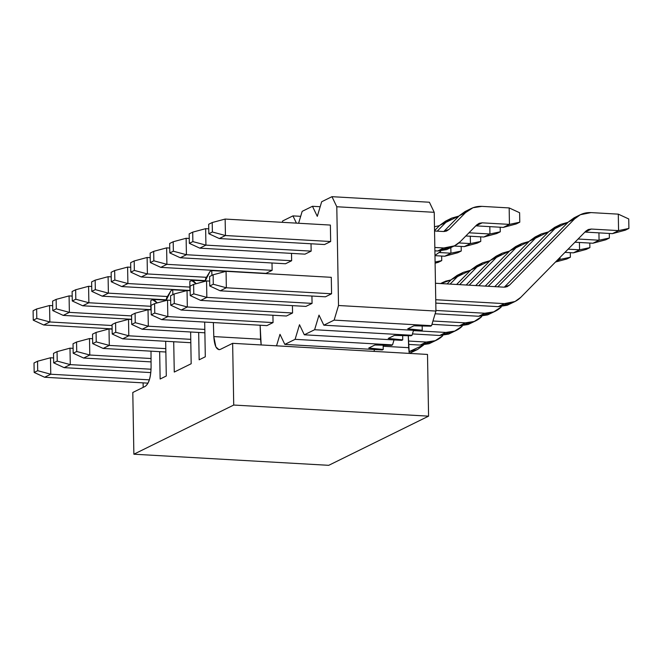 <?xml version="1.0" encoding="UTF-8"?>
<svg xmlns="http://www.w3.org/2000/svg" width="662" height="662" viewBox="0 0 662 662"><rect width="100%" height="100%" fill="white"/><g stroke="black" fill="none" stroke-linecap="round" stroke-linejoin="round"><path stroke-width="0.99" d="M427.503 354.435L428.579 416.158L328.733 465.32L428.579 416.158L427.503 354.435L232.643 343.321L427.503 354.435M408.288 335.717L409.265 353.4L408.661 347.691L383.182 346.243L408.661 347.691L408.288 335.717M220.214 349.445L232.643 343.321L220.214 349.445C216.59 350.256 214.455 345.969 213.801 336.577L215.87 346.921L218.973 349.71L220.214 349.445M132.797 392.483L145.218 386.368L132.797 392.483L133.873 454.206L233.719 405.045L232.643 343.321L233.719 405.045L428.579 416.158L233.719 405.045L133.873 454.206L328.733 465.32L133.873 454.206L132.797 392.483M160.138 379.02L166.286 375.999L160.138 379.02L159.658 351.663L160.138 379.02M174.272 372.061L191.169 363.744L174.272 372.061L173.709 341.741L174.272 372.061M199.154 359.814L205.303 356.785L199.154 359.814L198.674 332.448L199.154 359.814M260.133 325.232L261.167 344.952L260.563 339.25L213.801 336.577L213.371 322.568L213.801 336.577L260.563 339.25L260.133 325.232M211.923 275.384L211.774 270.593L210.011 271.461L205.021 281.333L205.75 278.429L210.011 271.461L211.774 270.593L225.775 271.395L211.774 270.593L211.923 275.384M204.69 322.071L205.303 356.785L204.69 322.071M196.217 283.7L191.575 280.539L189.812 281.408L189.961 290.692L189.812 281.408L192.816 280.266L196.217 283.7M190.639 331.993L191.169 363.744L190.639 331.993M172.848 294.623L172.757 289.807L170.986 290.676L166.005 300.548L166.733 297.635L170.986 290.676L172.757 289.807L172.848 294.623M165.674 341.286L166.286 375.999L165.674 341.286M152.558 299.754L153.799 299.481L157.2 302.906L152.558 299.754L150.787 300.622L150.828 309.899L150.787 300.622L152.558 299.754L154.999 299.894M151.01 351.166L151.085 367.46C150.77 377.323 148.809 383.629 145.218 386.368C148.859 383.737 150.82 377.431 151.085 367.46L151.01 351.166M191.575 280.539L194.016 280.68M186.758 290.601L172.757 289.807L186.758 290.601M37.709 370.703L37.544 361.245L34.01 362.983L34.176 372.449L37.709 370.703L34.176 372.449L44.627 377.257L50.767 374.229L37.709 370.703L50.767 374.229L50.477 357.77L37.544 361.245L37.709 370.703M34.01 362.983L37.544 361.245L50.477 357.77L53.597 357.943L50.477 357.77L50.767 374.229L44.627 377.257L34.176 372.449L34.01 362.983M148.007 383.149L44.627 377.257L148.007 383.149M149.347 379.847L50.767 374.229L149.347 379.847M57.222 361.104L57.056 351.638L53.523 353.376L53.688 362.842L57.222 361.104L53.688 362.842L64.131 367.65L70.28 364.621L57.222 361.104L70.28 364.621L69.99 348.162L57.056 351.638L57.222 361.104M53.523 353.376L57.056 351.638L69.99 348.162L73.11 348.344L69.99 348.162L70.28 364.621L64.131 367.65L53.688 362.842L53.523 353.376M150.82 372.59L64.131 367.65L150.82 372.59M151.06 369.231L70.28 364.621L151.06 369.231M76.726 351.497L76.56 342.031L73.027 343.768L73.192 353.235L76.726 351.497L73.192 353.235L83.644 358.043L89.784 355.014L76.726 351.497L89.784 355.014L89.502 338.555L76.56 342.031L76.726 351.497M73.027 343.768L76.56 342.031L89.502 338.555L92.622 338.737L89.502 338.555L89.784 355.014L83.644 358.043L73.192 353.235L73.027 343.768M151.06 361.891L83.644 358.043L151.06 361.891M151.044 358.514L89.784 355.014L151.044 358.514M451.045 279.902L441.041 283.584L445.526 281.201L451.045 279.902M96.238 341.89L96.073 332.423L92.539 334.161L92.705 343.628L96.238 341.89L92.705 343.628L103.148 348.435L109.296 345.415L96.238 341.89L109.296 345.415L109.007 328.948L96.073 332.423L96.238 341.89M92.539 334.161L96.073 332.423L109.007 328.948L112.126 329.13L109.007 328.948L109.296 345.415L103.148 348.435L92.705 343.628L92.539 334.161M463.284 272.363L457.136 275.384L451.401 279.538L457.55 276.517L450.094 284.097L457.55 276.517L463.284 272.363L470.558 270.295L451.401 279.538L447.09 283.924L451.401 279.538L460.33 274.126M165.864 352.01L103.148 348.435L165.864 352.01M165.806 348.634L109.296 345.415L165.806 348.634M115.742 332.283L115.577 322.816L112.052 324.562L112.209 334.02L115.742 332.283L112.209 334.02L122.66 338.828L128.8 335.808L115.742 332.283L128.8 335.808L128.519 319.349L115.577 322.816L115.742 332.283M112.052 324.562L115.577 322.816L128.519 319.349L131.639 319.523L128.519 319.349L128.8 335.808L122.66 338.828L112.209 334.02L112.052 324.562M482.788 262.756L476.648 265.785L470.914 269.93L477.054 266.91L459.627 284.643L477.054 266.91L482.788 262.756L490.062 260.687L470.914 269.93L456.623 284.47L470.914 269.93L479.842 264.519M414.288 350.786L409.364 353.4L417.49 349.528L408.984 351.679L423.581 345.018L417.49 349.528M190.821 342.717L122.66 338.828L190.821 342.717M190.764 339.341L128.8 335.808L190.764 339.341M135.255 322.675L135.089 313.217L131.556 314.955L131.721 324.421L135.255 322.675L131.721 324.421L142.173 329.229L148.313 326.2L135.255 322.675L148.313 326.2L148.023 309.742L135.089 313.217L135.255 322.675M131.556 314.955L135.089 313.217L148.023 309.742L151.143 309.915L148.023 309.742L148.313 326.2L142.173 329.229L131.721 324.421L131.556 314.955M502.301 253.149L496.152 256.177L490.418 260.332L496.566 257.303L469.159 285.181L496.566 257.303L502.301 253.149L509.574 251.08L490.418 260.332L466.164 285.016L490.418 260.332L499.355 254.92M433.8 341.178L420.18 345.084L408.562 344.422L420.18 345.084L426.328 342.055L408.454 341.038L426.328 342.055C432.741 342.312 438.203 340.218 442.729 335.766L435.24 340.69L426.328 342.055L420.18 345.084L429.092 343.71L436.994 339.92M204.881 332.804L142.173 329.229L204.881 332.804M204.823 329.419L148.313 326.2L204.823 329.419M154.767 313.076L154.602 303.61L151.068 305.348L151.234 314.814L154.767 313.076L151.234 314.814L161.677 319.622L167.825 316.593L154.767 313.076L167.825 316.593L167.536 300.134L154.602 303.61L154.767 313.076M151.068 305.348L154.602 303.61L167.536 300.134L170.655 300.316L167.536 300.134L167.825 316.593L161.677 319.622L151.234 314.814L151.068 305.348M521.805 243.542L515.665 246.57L509.93 250.724L516.07 247.696L478.7 285.727L516.07 247.696L521.805 243.542L529.079 241.481L509.93 250.724L475.697 285.554L509.93 250.724L518.859 245.312M453.313 331.579L439.692 335.477L412.451 333.921L439.692 335.477L445.832 332.448L413.452 330.603L445.832 332.448C452.245 332.713 457.715 330.611 462.242 326.167L454.753 331.083L445.832 332.448L439.692 335.477L448.604 334.111L456.507 330.313M266.902 325.621L161.677 319.622L266.902 325.621L273.05 322.593L167.825 316.593L273.05 322.593L266.902 325.621M558.14 259.314L560.052 259.421L560.011 257.41L560.052 259.421L556.146 261.341L560.052 259.421L558.14 259.314M566.837 258.974L555.476 262.028L566.837 258.974L570.371 257.237L560.052 259.421L570.371 257.237L570.296 252.669L570.371 257.237L566.837 258.974M174.272 303.469L174.106 294.002L170.573 295.74L170.738 305.207L174.272 303.469L170.738 305.207L181.189 310.015L187.329 306.986L174.272 303.469L187.329 306.986L187.04 290.527L174.106 294.002L174.272 303.469M170.573 295.74L174.106 294.002L187.04 290.527L190.16 290.709L187.04 290.527L187.329 306.986L181.189 310.015L170.738 305.207L170.573 295.74M541.317 233.943L535.169 236.963L529.434 241.117L535.583 238.088L488.233 286.274L535.583 238.088L541.317 233.943L548.591 231.874L529.434 241.117L485.229 286.1L529.434 241.117L538.372 235.705M573.416 252.843L564.976 252.363L573.416 252.843L586.35 249.367L573.416 252.843L579.556 249.822L579.432 242.466L579.556 249.822L573.416 252.843M472.817 321.972L459.196 325.87L431.963 324.314L459.196 325.87L465.345 322.849L432.965 320.996L465.345 322.849C471.758 323.106 477.228 321.004 481.754 316.56L474.257 321.475L465.345 322.849L459.196 325.87L468.117 324.504L476.019 320.706M286.414 316.014L181.189 310.015L286.414 316.014L292.554 312.994L187.329 306.986L292.554 312.994L286.414 316.014M568.12 249.169L579.556 249.822L568.12 249.169M586.35 249.367L589.883 247.629L579.556 249.822L589.883 247.629L589.801 243.062L589.883 247.629L586.35 249.367M193.784 293.862L193.618 284.395L190.085 286.133L190.251 295.6L193.784 293.862L190.251 295.6L200.694 300.407L206.842 297.387L193.784 293.862L206.842 297.387L206.552 280.92L193.618 284.395L193.784 293.862M190.085 286.133L193.618 284.395L206.552 280.92L209.672 281.102L206.552 280.92L206.842 297.387L200.694 300.407L190.251 295.6L190.085 286.133M560.822 224.335L554.682 227.364L548.947 231.51L555.087 228.489L497.766 286.82L555.087 228.489L560.822 224.335L568.104 222.267L548.947 231.51L494.762 286.646L548.947 231.51L557.876 226.098M592.92 243.235L574.947 242.218L592.92 243.235L605.854 239.768L592.92 243.235L599.069 240.215L598.936 232.867L599.069 240.215L592.92 243.235M492.329 312.365L478.709 316.262L435.133 313.78L478.709 316.262L484.849 313.242L435.935 310.453L484.849 313.242C491.262 313.498 496.732 311.405 501.258 306.953L493.769 311.868L484.849 313.242L478.709 316.262L487.621 314.897L495.524 311.107M305.918 306.407L200.694 300.407L305.918 306.407L312.067 303.386L206.842 297.387L312.067 303.386L305.918 306.407M578.091 239.015L599.069 240.215L578.091 239.015M605.854 239.768L609.388 238.022L599.069 240.215L609.388 238.022L609.313 233.454L609.388 238.022L605.854 239.768M213.288 284.255L213.123 274.788L209.589 276.534L209.755 285.992L213.288 284.255L209.755 285.992L220.206 290.8L226.346 287.78L213.288 284.255L226.346 287.78L226.065 271.321L213.123 274.788L213.288 284.255M209.589 276.534L213.123 274.788L226.065 271.321L331.29 277.32L226.065 271.321L226.346 287.78L220.206 290.8L209.755 285.992L209.589 276.534M435.464 283.262L504.072 287.176L435.464 283.262M511.834 302.757L498.213 306.663L504.361 303.635C510.774 303.891 516.244 301.798 520.771 297.346L585.829 231.146L591.298 229.052L618.573 230.608L618.291 214.149L591.009 212.593C584.596 212.337 579.126 214.43 574.599 218.882L568.451 221.902L504.303 287.184L568.451 221.902L577.388 216.491M612.433 233.636L584.918 232.064L612.433 233.636L625.367 230.161L612.433 233.636L618.573 230.608L612.433 233.636M498.213 306.663L435.811 303.097L498.213 306.663L507.133 305.29L515.036 301.5L504.361 303.635L435.745 299.721L504.361 303.635L498.213 306.663M325.431 296.808L220.206 290.8L325.431 296.808L331.571 293.779L226.346 287.78L331.571 293.779L325.431 296.808M580.334 214.728L574.194 217.757L568.451 221.902L574.599 218.882L509.541 285.082L504.072 287.176L507.042 286.72L509.541 285.082L505.371 287.134L509.541 285.082L574.599 218.882L580.334 214.728L591.009 212.593L618.291 214.149L628.735 218.957L618.291 214.149L618.573 230.608L591.298 229.052L585.15 232.081L591.298 229.052L588.319 229.507L585.829 231.146L520.771 297.346L515.036 301.5M625.367 230.161L628.9 228.423L618.573 230.608L628.9 228.423L628.735 218.957L628.9 228.423L625.367 230.161M36.799 318.447L36.633 308.988L33.1 310.726L33.266 320.185L36.799 318.447L33.266 320.185L43.709 324.992L49.857 321.972L36.799 318.447L49.857 321.972L49.567 305.513L36.633 308.988L36.799 318.447M33.1 310.726L36.633 308.988L49.567 305.513L52.687 305.687L49.567 305.513L49.857 321.972L43.709 324.992L33.266 320.185L33.1 310.726M112.126 328.898L43.709 324.992L112.126 328.898M112.068 325.522L49.857 321.972L112.068 325.522M56.303 308.84L56.146 299.381L52.612 301.119L52.778 310.586L56.303 308.84L52.778 310.586L63.221 315.393L69.369 312.365L56.303 308.84L69.369 312.365L69.08 295.906L56.146 299.381L56.303 308.84M52.612 301.119L56.146 299.381L69.08 295.906L72.199 296.079L69.08 295.906L69.369 312.365L63.221 315.393L52.778 310.586L52.612 301.119M131.63 319.291L63.221 315.393L131.63 319.291M131.572 315.915L69.369 312.365L131.572 315.915M75.816 299.241L75.65 289.774L72.117 291.512L72.282 300.978L75.816 299.241L72.282 300.978L82.733 305.786L88.874 302.757L75.816 299.241L88.874 302.757L88.584 286.298L75.65 289.774L75.816 299.241M72.117 291.512L75.65 289.774L88.584 286.298L91.704 286.481L88.584 286.298L88.874 302.757L82.733 305.786L72.282 300.978L72.117 291.512M150.828 309.667L82.733 305.786L150.828 309.667M150.812 306.291L88.874 302.757L150.812 306.291M95.328 289.633L95.163 280.167L91.629 281.904L91.795 291.371L95.328 289.633L91.795 291.371L102.238 296.179L108.386 293.15L95.328 289.633L108.386 293.15L108.096 276.691L95.163 280.167L95.328 289.633M91.629 281.904L95.163 280.167L108.096 276.691L111.216 276.873L108.096 276.691L108.386 293.15L102.238 296.179L91.795 291.371L91.629 281.904M166.154 299.828L102.238 296.179L166.154 299.828M167.097 296.502L108.386 293.15L167.097 296.502M114.832 280.026L114.667 270.559L111.133 272.305L111.299 281.764L114.832 280.026L111.299 281.764L121.75 286.572L127.89 283.551L114.832 280.026L127.89 283.551L127.609 267.092L114.667 270.559L114.832 280.026M111.133 272.305L114.667 270.559L127.609 267.092L130.72 267.266L127.609 267.092L127.89 283.551L121.75 286.572L111.299 281.764L111.133 272.305M189.961 290.461L121.75 286.572L189.961 290.461M189.903 287.085L127.89 283.551L189.903 287.085M134.345 270.419L134.179 260.96L130.646 262.698L130.811 272.156L134.345 270.419L130.811 272.156L141.254 276.964L147.403 273.944L134.345 270.419L147.403 273.944L147.113 257.485L134.179 260.96L134.345 270.419M130.646 262.698L134.179 260.96L147.113 257.485L150.233 257.659L147.113 257.485L147.403 273.944L141.254 276.964L130.811 272.156L130.646 262.698M205.179 280.614L141.254 276.964L205.179 280.614M206.114 277.287L147.403 273.944L206.114 277.287M438.211 262.359L435.108 263.186L441.744 260.621L435.091 262.028L441.744 260.621L441.662 256.045L441.744 260.621L438.211 262.359M153.849 260.811L153.683 251.353L150.15 253.091L150.315 262.557L153.849 260.811L150.315 262.557L160.767 267.365L166.907 264.337L153.849 260.811L166.907 264.337L166.625 247.878L153.683 251.353L153.849 260.811M150.15 253.091L153.683 251.353L166.625 247.878L169.745 248.051L166.625 247.878L166.907 264.337L160.767 267.365L150.315 262.557L150.15 253.091M444.781 256.227L434.984 255.664L444.781 256.227L457.715 252.752L444.781 256.227L450.93 253.198L450.83 247.646L450.93 253.198L444.781 256.227M265.992 273.365L160.767 267.365L265.992 273.365L272.132 270.336L166.907 264.337L272.132 270.336L265.992 273.365M439.386 252.545L450.93 253.198L439.386 252.545M457.715 252.752L461.248 251.014L450.93 253.198L461.248 251.014L461.174 246.446L461.248 251.014L457.715 252.752M173.361 251.212L173.196 241.746L169.662 243.484L169.828 252.95L173.361 251.212L169.828 252.95L180.271 257.758L186.419 254.729L173.361 251.212L186.419 254.729L186.13 238.27L173.196 241.746L173.361 251.212M169.662 243.484L173.196 241.746L186.13 238.27L189.249 238.452L186.13 238.27L186.419 254.729L180.271 257.758L169.828 252.95L169.662 243.484M464.294 246.62L454.091 246.041L464.294 246.62L477.228 243.144L464.294 246.62L470.434 243.591L470.31 236.243L470.434 243.591L464.294 246.62M285.496 263.757L180.271 257.758L285.496 263.757L291.644 260.729L186.419 254.729L291.644 260.729L285.496 263.757M458.89 242.937L470.434 243.591L458.89 242.937M439.469 225.651L434.479 226.76L439.469 225.651M477.228 243.144L480.761 241.407L470.434 243.591L480.761 241.407L480.678 236.839L480.761 241.407L477.228 243.144M192.865 241.605L192.708 232.139L189.175 233.876L189.34 243.343L192.865 241.605L189.34 243.343L199.783 248.151L205.932 245.122L192.865 241.605L205.932 245.122L205.642 228.663L192.708 232.139L192.865 241.605M189.175 233.876L192.708 232.139L205.642 228.663L208.762 228.845L205.642 228.663L205.932 245.122L199.783 248.151L189.34 243.343L189.175 233.876M451.707 218.112L445.559 221.133L439.825 225.287L445.973 222.258L437.226 231.154L445.973 222.258L451.707 218.112L458.981 216.044L439.825 225.287L434.545 230.657L439.825 225.287L448.753 219.875M483.798 237.013L465.833 235.986L483.798 237.013L496.74 233.537L483.798 237.013L489.946 233.992L489.814 226.636L489.946 233.992L483.798 237.013M305.008 254.15L199.783 248.151L305.008 254.15L311.148 251.13L205.932 245.122L311.148 251.13L305.008 254.15M434.975 255.449L440.718 251.295L434.984 255.441M468.969 232.792L489.946 233.992L468.969 232.792M496.74 233.537L500.273 231.799L489.946 233.992L500.273 231.799L500.191 227.232L500.273 231.799L496.74 233.537M212.378 231.998L212.212 222.531L208.679 224.277L208.844 233.736L212.378 231.998L208.844 233.736L219.296 238.543L225.436 235.523L212.378 231.998L225.436 235.523L225.146 219.064L212.212 222.531L212.378 231.998M208.679 224.277L212.212 222.531L225.146 219.064L330.371 225.063L225.146 219.064L225.436 235.523L219.296 238.543L208.844 233.736L208.679 224.277M434.553 231.005L443.532 231.518L434.553 231.005M451.294 247.1L437.673 250.997L443.821 247.977C450.234 248.233 455.704 246.14 460.231 241.688L476.706 224.923L482.176 222.829L509.45 224.385L509.169 207.926L481.886 206.37C475.473 206.114 470.003 208.207 465.477 212.659L459.337 215.68L443.763 231.526L459.337 215.68L468.266 210.268M503.31 227.405L475.804 225.841L503.31 227.405L516.244 223.938L503.31 227.405L509.45 224.385L503.31 227.405M437.673 250.997L434.893 250.84L437.673 250.997L446.593 249.632L454.496 245.842L443.821 247.977L434.835 247.464L443.821 247.977L437.673 250.997M324.512 244.543L219.296 238.543L324.512 244.543L330.661 241.522L225.436 235.523L330.661 241.522L324.512 244.543M471.212 208.505L465.072 211.534L459.337 215.68L465.477 212.659L449.002 229.424L443.532 231.518L446.502 231.063L449.002 229.424L444.831 231.477L449.002 229.424L465.477 212.659L472.974 207.736L481.886 206.37L509.169 207.926L519.612 212.734L509.169 207.926L509.45 224.385L482.176 222.829L476.028 225.85L482.176 222.829L479.205 223.284L476.706 224.923L460.231 241.688L454.496 245.842M516.244 223.938L519.778 222.192L509.45 224.385L519.778 222.192L519.612 212.734L519.778 222.192L516.244 223.938M429.398 202.233L434.222 212.312L435.944 311.066L431.558 325.679L430.565 326.167L413.891 325.812L407.751 328.832L422.248 330.255L421.264 330.743L422.248 330.255L422.174 325.985L422.248 330.255L407.751 328.832L413.891 325.812L430.565 326.167L431.558 325.679L435.944 311.066L434.222 212.312L429.398 202.233L331.968 196.68L321.674 201.745L317.288 216.358L312.464 206.287L302.17 211.352L298.595 223.251L302.17 211.352L312.464 206.287L320.185 206.726L312.464 206.287L317.288 216.358L321.674 201.745L331.968 196.68L429.398 202.233M413.543 330.305L412.045 335.286L411.052 335.775L412.045 335.286L413.543 330.305M402.67 335.593L402.744 339.863L401.751 340.351L402.744 339.863L388.238 338.439L394.387 335.419L411.052 335.775L394.387 335.419L388.238 338.439L402.744 339.863L402.67 335.593M394.031 339.912L392.533 344.894L391.548 345.374L374.874 345.018L368.726 348.047L383.232 349.47L382.247 349.958L383.232 349.47L383.157 345.2L383.232 349.47L368.726 348.047L374.874 345.018L391.548 345.374L392.533 344.894L295.103 339.333L299.497 324.719L304.321 334.798L314.615 329.726L319.01 315.112L323.834 325.191L334.128 320.118L338.514 305.505L336.793 206.751L331.968 196.68L336.793 206.751L434.222 212.312L336.793 206.751L338.514 305.505L435.944 311.066L338.514 305.505L334.128 320.118L431.558 325.679L334.128 320.118L323.834 325.191L421.264 330.743L323.834 325.191L319.01 315.112L314.615 329.726L412.045 335.286L314.615 329.726L304.321 334.798L401.751 340.351L304.321 334.798L299.497 324.719L295.103 339.333L284.817 344.397L295.103 339.333L392.533 344.894L394.031 339.912M374.526 349.519L373.964 351.381L374.526 349.519M276.534 345.829L279.993 334.327L284.817 344.397L382.247 349.958L284.817 344.397L279.993 334.327L276.534 345.829M296.419 223.127L292.952 215.886L282.657 220.959L282.252 222.316L282.657 220.959L292.952 215.886L296.419 223.127M143.1 382.868L143.182 387.369L143.1 382.868M272.008 262.988L272.132 270.336L272.008 262.988M272.918 315.244L273.05 322.593L272.918 315.244M291.512 253.38L291.644 260.729L291.512 253.38M292.43 305.637L292.554 312.994L292.43 305.637M311.024 243.773L311.148 251.13L311.024 243.773M311.934 296.038L312.067 303.386L311.934 296.038M330.371 225.063L330.661 241.522L330.371 225.063M331.29 277.32L331.571 293.779L331.29 277.32M300.672 216.333L292.952 215.886L300.672 216.333M166.079 300.184L153.799 299.481M205.096 280.969L192.816 280.266M443.772 281.971L440.553 283.551"/></g></svg>
